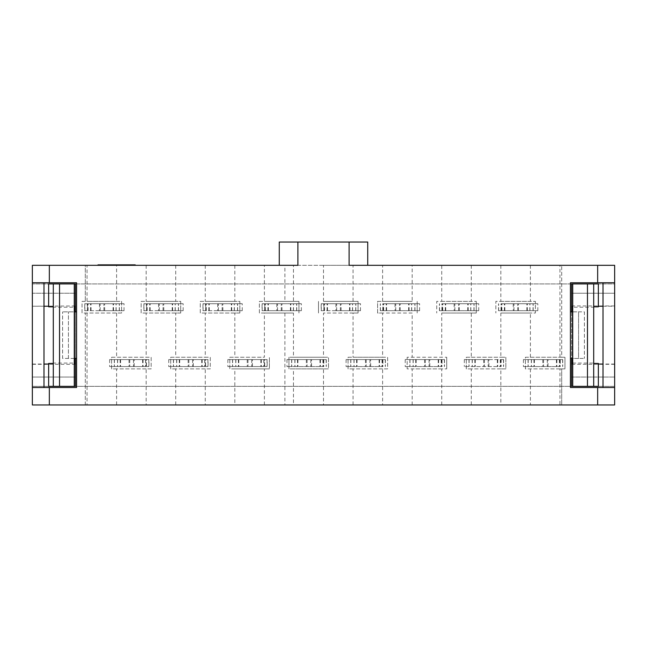 <?xml version="1.0" encoding="UTF-8"?>
<svg xmlns="http://www.w3.org/2000/svg" width="647" height="647" viewBox="0 0 647 647"><rect width="100%" height="100%" fill="white"/><g stroke="black" fill="none" stroke-linecap="round" stroke-linejoin="round"><path stroke-width="0.49" stroke-dasharray="3.23 2.43" d="M32.35 387.504L43.988 387.504L43.988 282.771L32.35 282.771M74.429 358.414L62.605 358.414L62.605 311.862L62.605 358.414L76.572 358.414L76.572 311.862L62.605 311.862L74.429 311.862M68.42 358.414L68.42 311.862L68.42 358.414M76.572 311.862L76.572 358.414M234.829 265.319L234.829 301.389L239.835 301.389L239.835 313.027L234.829 313.027L234.829 357.249L264.388 357.249L264.388 313.027L259.382 313.027L259.382 301.389L264.388 301.389L264.388 265.319L32.35 265.319L32.35 404.957L32.35 364.043L32.35 404.957L614.65 404.957L32.35 404.957M116.597 265.319L87.046 265.319L87.046 301.389L116.597 301.389L116.597 265.319L279.278 265.319L279.278 242.043L367.722 242.043L367.722 265.319L349.097 265.319M43.988 282.771L76.572 282.771L76.572 387.504L43.988 387.504M135.215 264.849L97.98 264.849M297.903 265.319L279.278 265.319M43.988 306.233L32.35 306.233L32.35 265.319L614.65 265.319L614.65 404.957L614.65 386.34L32.35 386.34L614.65 386.34L614.65 364.043L614.65 404.957M570.428 282.771L570.428 387.504L603.012 387.504L603.012 282.771L570.428 282.771M570.428 311.862L570.428 358.414L570.428 311.862L578.58 311.862L578.58 358.414L570.428 358.414M614.65 387.504L603.012 387.504M603.012 282.771L614.65 282.771M572.571 311.862L584.395 311.862L584.395 358.414L584.395 311.862L578.58 311.862L578.58 358.414L584.395 358.414L572.571 358.414M412.171 265.319L382.612 265.319L382.612 301.389L412.171 301.389L412.171 265.319L614.65 265.319L367.722 265.319M383.008 310.697L419.604 310.697L380.299 310.697L383.008 310.697L383.008 303.718L419.604 303.718L383.008 303.718M382.773 310.697L382.773 303.718M442.127 310.697L478.723 310.697L439.41 310.697L442.127 310.697L442.127 303.718L478.723 303.718L442.127 303.718M441.885 310.697L441.885 303.718M501.239 310.697L537.835 310.697L498.53 310.697L501.239 310.697L501.239 303.718L537.835 303.718L501.239 303.718M500.996 310.697L500.996 303.718M560.27 359.57L523.431 359.57L562.736 359.57L560.27 359.57L560.27 366.558L523.431 366.558L560.27 366.558M560.027 359.57L560.027 366.558M488.906 366.558L488.906 359.57L464.32 359.57L500.915 359.57L500.915 366.558L464.32 366.558L500.915 366.558M488.906 359.57L503.625 359.57L501.15 359.57L501.15 366.558M442.038 359.57L405.2 359.57L444.513 359.57L442.038 359.57L442.038 366.558L405.2 366.558L442.038 366.558M441.796 359.57L441.796 366.558M382.927 359.57L346.088 359.57L385.394 359.57L382.927 359.57L382.927 366.558L346.088 366.558L382.927 366.558M382.684 359.57L382.684 366.558M323.807 359.57L286.969 359.57L326.282 359.57L323.807 359.57L323.807 366.558L286.969 366.558L323.807 366.558M323.573 359.57L323.573 366.558M146.23 366.558L109.626 366.558L148.939 366.558L146.23 366.558L146.23 359.57L109.626 359.57L148.939 359.57L148.939 366.558L148.939 359.57L146.465 359.57L146.465 366.558M205.342 366.558L168.746 366.558L208.051 366.558L205.342 366.558L205.342 359.57L168.746 359.57L208.051 359.57L208.051 366.558L208.051 359.57L205.584 359.57L205.584 366.558M264.453 366.558L227.857 366.558L267.171 366.558L264.453 366.558L264.453 359.57L227.857 359.57L267.171 359.57L267.171 366.558L267.171 359.57L264.696 359.57L264.696 366.558M87.434 303.718L124.038 303.718L84.725 303.718L87.434 303.718L87.434 310.697L87.199 303.718M99.452 303.718L99.452 310.697L124.038 310.697L87.434 310.697M205.665 303.718L242.261 303.718L202.956 303.718L205.665 303.718L205.665 310.697L205.422 303.718M217.675 303.718L217.675 310.697L242.261 310.697L205.665 310.697M146.554 303.718L183.15 303.718L143.844 303.718L146.554 303.718L146.554 310.697L146.311 303.718M158.564 303.718L158.564 310.697L183.15 310.697L146.554 310.697M323.896 303.718L360.492 303.718L321.187 303.718L323.896 303.718L323.896 310.697L323.654 303.718M335.906 303.718L335.906 310.697L360.492 310.697L323.896 310.697M264.777 303.718L301.381 303.718L262.067 303.718L264.777 303.718L264.777 310.697L301.381 310.697L262.067 310.697L262.067 303.718L262.067 310.697L264.777 310.697M503.625 359.57L503.625 366.558L503.625 359.57M380.299 310.697L380.299 303.718L380.299 310.697M385.394 359.57L385.394 366.558L385.394 359.57M444.513 359.57L444.513 366.558L444.513 359.57M326.282 359.57L326.282 366.558L326.282 359.57M562.736 359.57L562.736 366.558L562.736 359.57M99.452 310.697L84.725 310.697L84.725 303.718L84.725 310.697L87.199 310.697M217.675 310.697L202.956 310.697L202.956 303.718L202.956 310.697L205.422 310.697M158.564 310.697L143.844 310.697L143.844 303.718L143.844 310.697L146.311 310.697M335.906 310.697L321.187 310.697L321.187 303.718L321.187 310.697L323.654 310.697M498.53 310.697L498.53 303.718L498.53 310.697M439.41 310.697L439.41 303.718L439.41 310.697M497.761 359.57L497.761 366.558M500.268 359.57L500.268 366.558M468.97 359.57L468.97 366.558L468.97 359.57M472.326 359.57L472.326 366.558M474.833 359.57L474.833 366.558M483.689 359.57L483.689 366.558M484.433 359.57L484.433 366.558L484.433 359.57M488.161 359.57L488.161 366.558L488.161 359.57M414.953 310.697L414.953 303.718L414.953 310.697M386.162 310.697L386.162 303.718M383.655 310.697L383.655 303.718M411.597 310.697L411.597 303.718M409.09 310.697L409.09 303.718M400.226 310.697L400.226 303.718M399.49 310.697L399.49 303.718L399.49 310.697M395.762 310.697L395.762 303.718L395.762 310.697M395.018 303.718L395.018 310.697M379.53 359.57L379.53 366.558M382.045 359.57L382.045 366.558M350.739 359.57L350.739 366.558L350.739 359.57M354.095 359.57L354.095 366.558M356.602 359.57L356.602 366.558M365.466 359.57L365.466 366.558M366.21 359.57L366.21 366.558L366.21 359.57M369.93 359.57L369.93 366.558L369.93 359.57M370.674 366.558L370.674 359.57M438.65 359.57L438.65 366.558M441.157 359.57L441.157 366.558M409.858 359.57L409.858 366.558L409.858 359.57M413.207 359.57L413.207 366.558M415.722 359.57L415.722 366.558M424.578 359.57L424.578 366.558M425.322 359.57L425.322 366.558L425.322 359.57M429.042 359.57L429.042 366.558L429.042 359.57M429.786 366.558L429.786 359.57M320.419 359.57L320.419 366.558M322.926 359.57L322.926 366.558M291.627 359.57L291.627 366.558L291.627 359.57M294.983 359.57L294.983 366.558M297.491 359.57L297.491 366.558M306.346 359.57L306.346 366.558M307.09 359.57L307.09 366.558L307.09 359.57M310.819 359.57L310.819 366.558L310.819 359.57M311.555 366.558L311.555 359.57M143.076 359.57L143.076 366.558M145.583 359.57L145.583 366.558M114.284 359.57L114.284 366.558L114.284 359.57M117.641 359.57L117.641 366.558M120.148 359.57L120.148 366.558M129.004 359.57L129.004 366.558M129.748 359.57L129.748 366.558L129.748 359.57M133.476 359.57L133.476 366.558L133.476 359.57M134.212 366.558L134.212 359.57M202.188 359.57L202.188 366.558M204.703 359.57L204.703 366.558M173.396 359.57L173.396 366.558L173.396 359.57M176.752 359.57L176.752 366.558M179.259 359.57L179.259 366.558M188.123 359.57L188.123 366.558M188.867 359.57L188.867 366.558L188.867 359.57M192.588 359.57L192.588 366.558L192.588 359.57M193.332 366.558L193.332 359.57M261.307 359.57L261.307 366.558M263.814 359.57L263.814 366.558M232.516 359.57L232.516 366.558L232.516 359.57M235.864 359.57L235.864 366.558M238.379 359.57L238.379 366.558M247.235 359.57L247.235 366.558M247.979 359.57L247.979 366.558L247.979 359.57M251.699 359.57L251.699 366.558L251.699 359.57M252.443 366.558L252.443 359.57M556.873 359.57L556.873 366.558M559.388 359.57L559.388 366.558M528.081 359.57L528.081 366.558L528.081 359.57M531.438 359.57L531.438 366.558M533.945 359.57L533.945 366.558M542.809 359.57L542.809 366.558M543.553 359.57L543.553 366.558L543.553 359.57M547.273 359.57L547.273 366.558L547.273 359.57M548.017 366.558L548.017 359.57M90.588 310.697L90.588 303.718M88.081 310.697L88.081 303.718M119.38 310.697L119.38 303.718L119.38 310.697M116.023 310.697L116.023 303.718M113.516 310.697L113.516 303.718M104.66 310.697L104.66 303.718M103.916 310.697L103.916 303.718L103.916 310.697M100.188 310.697L100.188 303.718L100.188 310.697M237.611 310.697L237.611 303.718L237.611 310.697M208.819 310.697L208.819 303.718M206.312 310.697L206.312 303.718M234.254 310.697L234.254 303.718M231.747 310.697L231.747 303.718M222.883 310.697L222.883 303.718M222.147 310.697L222.147 303.718L222.147 310.697M218.419 310.697L218.419 303.718L218.419 310.697M178.491 310.697L178.491 303.718L178.491 310.697M149.708 310.697L149.708 303.718M147.192 310.697L147.192 303.718M175.143 310.697L175.143 303.718M172.628 310.697L172.628 303.718M163.772 310.697L163.772 303.718M163.028 310.697L163.028 303.718L163.028 310.697M159.308 310.697L159.308 303.718L159.308 310.697M355.842 310.697L355.842 303.718L355.842 310.697M327.05 310.697L327.05 303.718M324.535 310.697L324.535 303.718M352.486 310.697L352.486 303.718M349.978 310.697L349.978 303.718M341.115 310.697L341.115 303.718M340.371 310.697L340.371 303.718L340.371 310.697M336.65 310.697L336.65 303.718L336.65 310.697M296.722 310.697L296.722 303.718L296.722 310.697M267.931 310.697L267.931 303.718M265.424 310.697L265.424 303.718M293.374 310.697L293.374 303.718M290.859 310.697L290.859 303.718M282.003 310.697L282.003 303.718M281.259 310.697L281.259 303.718L281.259 310.697M277.539 310.697L277.539 303.718L277.539 310.697M276.795 303.718L276.795 310.697M533.185 310.697L533.185 303.718L533.185 310.697M504.393 310.697L504.393 303.718M501.878 310.697L501.878 303.718M529.828 310.697L529.828 303.718M527.321 310.697L527.321 303.718M518.457 310.697L518.457 303.718M517.713 310.697L517.713 303.718L517.713 310.697M513.993 310.697L513.993 303.718L513.993 310.697M513.249 303.718L513.249 310.697M474.065 310.697L474.065 303.718L474.065 310.697M445.273 310.697L445.273 303.718M442.766 310.697L442.766 303.718M470.717 310.697L470.717 303.718M468.202 310.697L468.202 303.718M459.346 310.697L459.346 303.718M458.602 310.697L458.602 303.718L458.602 310.697M454.881 310.697L454.881 303.718L454.881 310.697M454.137 303.718L454.137 310.697M32.35 377.031L75.408 377.031L32.35 377.031M75.408 306.233L75.408 364.043M75.408 358.414L75.408 311.862M53.297 386.34L53.297 363.064L74.429 363.064M75.408 364.31L32.35 364.31M32.35 364.043L43.988 364.043M75.408 386.34L48.638 386.34L48.638 363.452M53.297 283.936L53.297 307.212L74.429 307.212M75.408 283.936L48.638 283.936L48.638 306.815M32.35 306.233L75.408 305.958M87.046 265.319L85.299 265.319L85.299 301.389L85.299 265.319L32.35 265.319L32.35 293.245L75.408 293.245L32.35 293.245L32.35 305.958M85.299 404.957L85.299 313.027L85.299 404.957M116.597 301.389L121.604 301.389L121.604 313.027L82.04 313.027L82.04 301.389L87.046 301.389M412.171 404.957L412.171 368.887L407.165 368.887L407.165 357.249L412.171 357.249L412.171 313.027L382.612 313.027L382.612 357.249L387.618 357.249L387.618 368.887L382.612 368.887L382.612 404.957M382.612 368.887L353.06 368.887L353.06 404.957M382.612 313.027L377.613 313.027L377.613 301.389L382.612 301.389M382.612 265.319L353.06 265.319L353.06 301.389L358.058 301.389L358.058 313.027L353.06 313.027L353.06 357.249L382.612 357.249M353.06 313.027L323.5 313.027L323.5 357.249L328.506 357.249L328.506 368.887L323.5 368.887L323.5 404.957M353.06 368.887L348.054 368.887L348.054 357.249L353.06 357.249M353.06 265.319L323.5 265.319L323.5 301.389L353.06 301.389M264.388 404.957L264.388 368.887L234.829 368.887L234.829 404.957M234.829 313.027L205.269 313.027L205.269 357.249L210.275 357.249L210.275 368.887L205.269 368.887L205.269 404.957M234.829 368.887L229.822 368.887L229.822 357.249L234.829 357.249M205.269 265.319L205.269 301.389L234.829 301.389M205.269 368.887L175.717 368.887L175.717 404.957M205.269 313.027L200.271 313.027L200.271 301.389L205.269 301.389M175.717 265.319L175.717 301.389L180.715 301.389L180.715 313.027L175.717 313.027L175.717 357.249L205.269 357.249M175.717 313.027L146.157 313.027L146.157 357.249L151.163 357.249L151.163 368.887L146.157 368.887L146.157 404.957M175.717 368.887L170.711 368.887L170.711 357.249L175.717 357.249M146.157 265.319L146.157 301.389L175.717 301.389M146.157 368.887L116.597 368.887L116.597 404.957M146.157 313.027L141.151 313.027L141.151 301.389L146.157 301.389M116.597 313.027L116.597 357.249L146.157 357.249M87.046 313.027L87.046 404.957M116.597 368.887L111.599 368.887L111.599 357.249L116.597 357.249M121.604 313.027L82.04 313.027L82.04 301.389L121.604 301.389L121.604 313.027M441.731 404.957L441.731 368.887L446.729 368.887L407.165 368.887L407.165 357.249L446.729 357.249L412.171 357.249M412.171 313.027L377.613 313.027L377.613 301.389L412.171 301.389M348.054 357.249L387.618 357.249L387.618 368.887L348.054 368.887L348.054 357.249M323.5 301.389L358.058 301.389L358.058 313.027L323.5 313.027M264.388 313.027L293.455 313.027L293.455 357.249L288.942 357.249L328.506 357.249L328.506 368.887L288.942 368.887L293.455 368.887L293.455 404.957M293.455 313.027L259.382 313.027L259.382 301.389L298.946 301.389L264.388 301.389M264.388 368.887L269.387 368.887L269.387 357.249L269.387 368.887L229.822 368.887L229.822 357.249L264.388 357.249M239.835 313.027L200.271 313.027L200.271 301.389L239.835 301.389L239.835 313.027M170.711 357.249L210.275 357.249L210.275 368.887L170.711 368.887L170.711 357.249M180.715 313.027L141.151 313.027L141.151 301.389L180.715 301.389L180.715 313.027M111.599 357.249L151.163 357.249L151.163 368.887L111.599 368.887L111.599 357.249M417.178 301.389L417.178 313.027L417.178 301.389M318.494 301.389L318.494 313.027L318.494 301.389M298.946 301.389L298.946 313.027L298.946 301.389M288.942 357.249L288.942 368.887L288.942 357.249M323.5 368.887L293.455 368.887M293.455 357.249L323.5 357.249M323.5 265.319L293.455 265.319L293.455 301.389M284.89 313.027L284.89 404.957M293.455 265.319L284.89 265.319L284.89 301.389M603.012 306.233L614.65 306.233L614.65 265.319L614.65 283.936L32.35 283.936L614.65 283.936L614.65 293.245L571.592 293.245L571.592 377.031L614.65 377.031L571.592 377.031L571.592 364.043M264.388 265.319L284.89 265.319M471.283 265.319L471.283 301.389L476.289 301.389L436.725 301.389L436.725 313.027L436.725 301.389L441.731 301.389L441.731 265.319M441.731 368.887L412.171 368.887M614.65 306.233L614.65 293.245L571.592 293.245L571.592 306.233M571.592 311.862L571.592 358.414M441.731 313.027L476.289 313.027L441.731 313.027L441.731 357.249M614.65 364.043L603.012 364.043M598.362 363.452L598.362 386.34L571.592 386.34M571.592 283.936L598.362 283.936L598.362 306.815M559.954 368.887L525.396 368.887L525.396 357.249L561.701 357.249L561.701 265.319L561.701 357.249L564.96 357.249L564.96 368.887L561.701 368.887L561.701 404.957L561.701 368.887L559.954 368.887L559.954 404.957M530.403 368.887L530.403 404.957M530.403 357.249L530.403 313.027L500.843 313.027L500.843 357.249L505.849 357.249L505.849 368.887L500.843 368.887L500.843 404.957M500.843 368.887L471.283 368.887L471.283 404.957M446.729 357.249L446.729 368.887L446.729 357.249M471.283 368.887L466.285 368.887L466.285 357.249L471.283 357.249L471.283 313.027M593.703 283.936L593.703 307.212L572.571 307.212M571.592 305.958L614.65 305.958M572.571 363.064L593.703 363.064L593.703 386.34M614.65 364.31L571.592 364.31M525.396 357.249L564.96 357.249L564.96 368.887L525.396 368.887L525.396 357.249M559.954 357.249L559.954 265.319M530.403 265.319L530.403 301.389L535.401 301.389L535.401 313.027L530.403 313.027M500.843 265.319L500.843 301.389L495.837 301.389L495.837 313.027L495.837 301.389L535.401 301.389L535.401 313.027L500.843 313.027M471.283 357.249L500.843 357.249M476.289 301.389L476.289 313.027L476.289 301.389M466.285 357.249L505.849 357.249L505.849 368.887L466.285 368.887L466.285 357.249M441.731 301.389L471.283 301.389M500.843 301.389L530.403 301.389M464.32 359.57L464.32 366.558M419.604 310.697L419.604 303.718M346.088 359.57L346.088 366.558M405.2 359.57L405.2 366.558M286.969 359.57L286.969 366.558M109.626 359.57L109.626 366.558M168.746 359.57L168.746 366.558M227.857 359.57L227.857 366.558M523.431 359.57L523.431 366.558M124.038 310.697L124.038 303.718M242.261 310.697L242.261 303.718M183.15 310.697L183.15 303.718M360.492 310.697L360.492 303.718M301.381 310.697L301.381 303.718M537.835 310.697L537.835 303.718M478.723 310.697L478.723 303.718M264.542 310.697L264.542 303.718M497.317 359.57L497.317 366.558M500.406 359.57L500.406 366.558M503.487 359.57L503.487 366.558M469.107 359.57L469.107 366.558M472.189 359.57L472.189 366.558M475.278 359.57L475.278 366.558M386.607 310.697L386.607 303.718M383.517 310.697L383.517 303.718M380.436 310.697L380.436 303.718M414.816 310.697L414.816 303.718M411.735 310.697L411.735 303.718M408.645 310.697L408.645 303.718M379.085 359.57L379.085 366.558M382.175 359.57L382.175 366.558M385.264 359.57L385.264 366.558M350.876 359.57L350.876 366.558M353.966 359.57L353.966 366.558M357.047 359.57L357.047 366.558M438.205 359.57L438.205 366.558M441.286 359.57L441.286 366.558M444.376 359.57L444.376 366.558M409.988 359.57L409.988 366.558M413.077 359.57L413.077 366.558M416.167 359.57L416.167 366.558M319.974 359.57L319.974 366.558M323.063 359.57L323.063 366.558M326.145 359.57L326.145 366.558M291.765 359.57L291.765 366.558M294.846 359.57L294.846 366.558M297.935 359.57L297.935 366.558M142.631 359.57L142.631 366.558M145.721 359.57L145.721 366.558M148.802 359.57L148.802 366.558M114.414 359.57L114.414 366.558M117.503 359.57L117.503 366.558M120.593 359.57L120.593 366.558M201.743 359.57L201.743 366.558M204.832 359.57L204.832 366.558M207.922 359.57L207.922 366.558M173.533 359.57L173.533 366.558M176.615 359.57L176.615 366.558M179.704 359.57L179.704 366.558M260.862 359.57L260.862 366.558M263.944 359.57L263.944 366.558M267.033 359.57L267.033 366.558M232.645 359.57L232.645 366.558M235.734 359.57L235.734 366.558M238.816 359.57L238.816 366.558M556.428 359.57L556.428 366.558M559.518 359.57L559.518 366.558M562.607 359.57L562.607 366.558M528.219 359.57L528.219 366.558M531.308 359.57L531.308 366.558M534.39 359.57L534.39 366.558M91.033 310.697L91.033 303.718M87.943 310.697L87.943 303.718M84.862 310.697L84.862 303.718M119.25 310.697L119.25 303.718M116.161 310.697L116.161 303.718M113.071 310.697L113.071 303.718M209.264 310.697L209.264 303.718M206.175 310.697L206.175 303.718M203.085 310.697L203.085 303.718M237.473 310.697L237.473 303.718M234.392 310.697L234.392 303.718M231.302 310.697L231.302 303.718M150.144 310.697L150.144 303.718M147.063 310.697L147.063 303.718M143.974 310.697L143.974 303.718M178.362 310.697L178.362 303.718M175.272 310.697L175.272 303.718M172.191 310.697L172.191 303.718M327.487 310.697L327.487 303.718M324.406 310.697L324.406 303.718M321.316 310.697L321.316 303.718M355.704 310.697L355.704 303.718M352.615 310.697L352.615 303.718M349.534 310.697L349.534 303.718M268.376 310.697L268.376 303.718M265.286 310.697L265.286 303.718M262.205 310.697L262.205 303.718M296.593 310.697L296.593 303.718M293.503 310.697L293.503 303.718M290.414 310.697L290.414 303.718M504.838 310.697L504.838 303.718M501.748 310.697L501.748 303.718M498.659 310.697L498.659 303.718M533.047 310.697L533.047 303.718M529.958 310.697L529.958 303.718M526.876 310.697L526.876 303.718M445.718 310.697L445.718 303.718M442.637 310.697L442.637 303.718M439.548 310.697L439.548 303.718M473.936 310.697L473.936 303.718M470.846 310.697L470.846 303.718M467.757 310.697L467.757 303.718"/><path stroke-width="0.97" d="M43.988 282.771L43.988 387.504M32.35 282.771L49.342 282.771L49.342 265.319L32.35 265.319L32.35 404.957L49.342 404.957L49.342 387.504L32.35 387.504M74.429 311.862L76.572 311.862M74.429 358.414L76.572 358.414M116.597 265.319L116.597 264.849L97.98 264.849L97.98 265.319M135.215 265.319L135.215 264.849L116.597 264.849M49.342 387.504L76.572 387.504L76.572 282.771L49.342 282.771M597.658 265.319L614.65 265.319L614.65 404.957L597.658 404.957L597.658 387.504L570.428 387.504L570.428 282.771L597.658 282.771L597.658 265.319L349.097 265.319L349.097 242.043L279.278 242.043L279.278 265.319M297.903 242.043L297.903 265.319L49.342 265.319M597.658 387.504L614.65 387.504M603.012 387.504L603.012 282.771M614.65 282.771L597.658 282.771M349.097 242.043L367.722 242.043L367.722 265.319M572.571 358.414L570.428 358.414M572.571 311.862L570.428 311.862M49.342 404.957L597.658 404.957M75.408 311.862L75.408 306.233L74.429 307.212L74.429 363.064L75.408 364.043L75.408 358.414M53.297 386.34L59.532 386.34L59.532 283.936L53.297 283.936L53.297 386.34L48.638 386.34L48.638 363.452L53.297 363.42M43.988 364.043L48.638 364.043M75.408 306.233L75.408 283.936L74.268 283.936L74.268 386.34L75.408 386.34L75.408 364.043M74.268 386.34L59.532 386.34M74.268 283.936L59.532 283.936M53.297 306.848L48.638 306.815L48.638 283.936L53.297 283.936M48.638 306.233L43.988 306.233M32.35 404.957L614.65 404.957M571.592 358.414L571.592 364.043L572.571 363.064L572.571 307.212L571.592 306.233L571.592 311.862M603.012 364.043L598.362 364.043M593.703 363.42L598.362 363.452L598.362 386.34L571.592 386.34L571.592 364.043M571.592 306.233L571.592 283.936L598.362 283.936L598.362 306.815L593.703 306.848M598.362 306.233L603.012 306.233M572.732 386.34L572.732 283.936M593.703 283.936L593.703 386.34M587.468 283.936L587.468 386.34"/></g></svg>
